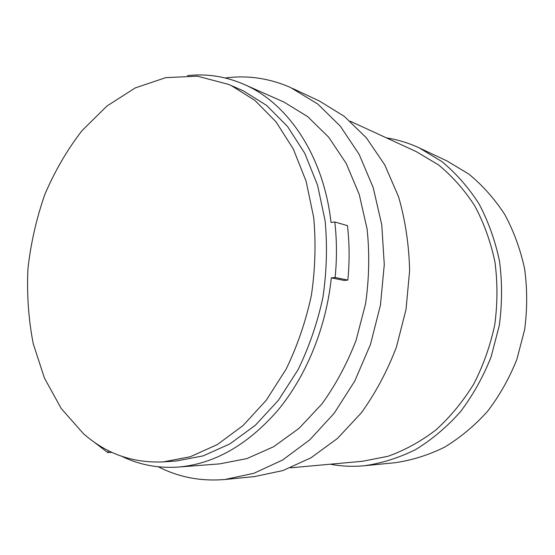 <?xml version="1.0" encoding="UTF-8"?>
<svg xmlns="http://www.w3.org/2000/svg" width="555" height="555" viewBox="0 0 555 555"><rect width="100%" height="100%" fill="white"/><g stroke="black" fill="none" stroke-linecap="round" stroke-linejoin="round"><path stroke-width="0.83" d="M83.16 433.379L61.223 408.501L44.476 378.156L33.265 343.816C28.52 319.444 26.744 294.455 27.937 268.842C30.782 243.277 36.436 218.448 44.886 194.347C54.848 171.037 67.231 149.794 82.029 130.612L106.99 105.991L135.254 87.919L165.82 77.624L197.434 76.188L228.591 84.395L231.47 85.692L254.995 100.49L275.932 121.732L293.283 148.948L306.124 181.284L313.7 217.532C316.024 243.173 315.24 269.175 311.355 295.524C305.715 321.539 297.307 346.077 286.137 369.131L266.344 400.134L243.041 425.553L217.345 444.555L190.407 456.696L163.33 461.899C132.631 463.21 105.915 453.706 83.16 433.379M347.451 225.642C349.518 243.451 349.657 261.606 347.846 280.088L335.123 277.507C336.982 258.644 336.878 240.135 334.811 221.972L347.451 225.642M228.591 84.395L243.333 90.847L266.719 105.506L287.532 126.491L304.778 153.326L317.557 185.162L325.119 220.821C327.457 246.031 326.722 271.575 322.913 297.466C317.356 323.024 309.059 347.125 298.021 369.769L278.45 400.238L255.376 425.22L229.895 443.91L203.165 455.87L176.254 461.004L163.33 461.899M93.164 441.392L107.767 452.568L111.881 452.346M108.558 450.743L107.767 452.568M347.846 280.088L344.086 280.421L331.321 277.854L335.123 277.507M187.444 75.633C206.703 73.461 225.594 76.389 244.124 84.395L245.782 85.151C288.621 104.347 323.655 156.385 331.037 222.465L334.811 221.972M331.321 277.854C326.125 327.894 306.103 376.477 277.396 410.873C246.975 445.408 213.835 464.146 177.968 467.088C157.932 468.385 139.249 464.819 121.906 456.383M244.124 84.395L284.111 102.155L307.692 116.64L328.726 137.238L346.223 163.461L359.265 194.5L367.126 229.208C369.672 253.732 369.158 278.575 365.572 303.751L356.095 340.277C347.09 363.615 335.726 384.809 321.99 403.86L299.076 428.321L273.671 446.713L246.892 458.596L219.829 463.862L177.968 467.088M386.419 137.876C397.047 139.52 407.432 142.607 417.561 147.137L446.976 160.929L468.899 174.131C482.524 185.315 494.463 198.739 504.717 214.417C513.77 231.192 520.417 249.375 524.648 268.967C527.361 289.051 527.347 309.329 524.614 329.802L516.823 359.515C509.212 378.51 499.41 395.84 487.408 411.505C474.372 425.914 460.005 437.853 444.312 447.316C428.148 455.218 411.644 460.359 394.799 462.745L364.434 465.735C352.793 466.824 341.408 466.311 330.287 464.209M158.376 466.81C178.793 477.286 200.986 481.511 224.948 479.492L253.954 473.269L282.613 460.012L309.766 439.844L334.214 413.225L354.791 381.007L370.469 344.44L380.459 305.063L384.275 264.61L381.778 224.886L373.21 187.625L359.127 154.318L340.326 126.179L317.779 104.049L290.543 87.496C269.161 78.2 247.405 75.029 225.288 77.991M419.372 147.97L441.995 161.658C456.064 173.306 468.392 187.347 478.979 203.796C488.324 221.417 495.171 240.558 499.521 261.218C502.282 282.405 502.206 303.821 499.306 325.459L491.113 356.865C483.148 376.949 472.909 395.264 460.407 411.803C446.837 427.024 431.908 439.609 415.633 449.564C398.885 457.875 381.819 463.265 364.434 465.735M225.607 479.43L254.537 476.579L282.974 470.543L311.001 457.785L337.489 438.422L361.277 412.92C375.485 393.141 387.203 371.205 396.416 347.111L406.024 309.447L409.618 270.743C409.028 244.949 405.358 220.342 398.615 196.935L384.775 164.904L366.328 137.758L344.211 116.307L319.451 101.052L292.554 88.418M290.452 467.83L362.651 461.26L388.007 456.272C404.817 450.271 420.808 441.475 435.994 429.875C450.417 416.77 463.037 401.438 473.845 383.866C483.363 365.28 490.336 345.55 494.769 324.675C497.606 303.523 497.662 282.592 494.935 261.884C490.655 241.702 483.918 223.013 474.726 205.815C464.32 189.782 452.207 176.115 438.394 164.814L416.188 151.577L350.087 121.156"/></g></svg>
